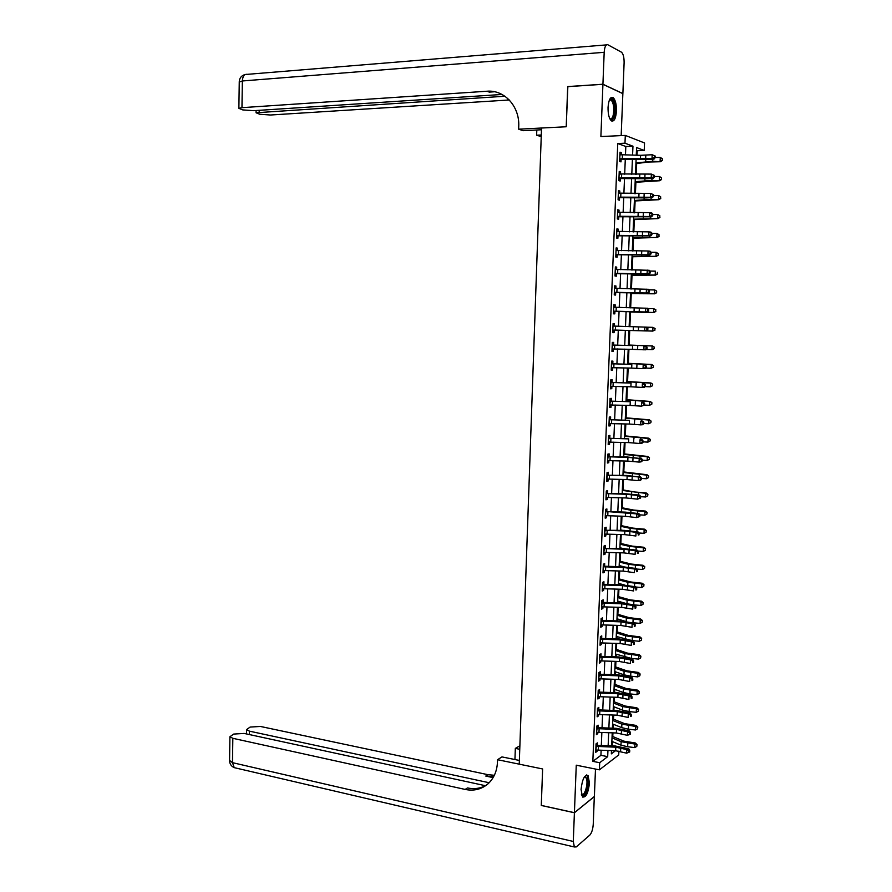 <?xml version="1.0" encoding="UTF-8"?>
<svg xmlns="http://www.w3.org/2000/svg" width="892" height="892" viewBox="0 0 892 892"><rect width="100%" height="100%" fill="white"/><g stroke="black" fill="none" stroke-linecap="round" stroke-linejoin="round"><path stroke-width="1.34" d="M589.467 782.897L588.006 775.427C584.606 774.468 582.286 779.14 581.06 789.465L582.509 796.902C585.944 797.838 588.263 793.166 589.467 782.897M616.45 111.032C616.528 104.431 615.447 99.982 613.217 97.663C610.418 96.425 608.701 99.681 608.043 107.408C607.976 114.02 609.046 118.469 611.254 120.754C614.075 121.981 615.803 118.748 616.45 111.032M618.892 751.075L618.725 754.944L599.402 769.841L599.692 762.716L607.697 756.65L607.943 750.473M485.426 785.707L244.185 733.436L233.671 734.071L229.913 736.747L232.834 738.308L232.477 762.66L573.288 841.446L574.403 812.757L541.277 805.476L542.626 768.96L541.288 805.409L574.415 812.69L594.373 796.489L595.488 769.06M621.167 135.606L622.861 93.649L602.925 84.305L600.885 136.543L625.303 135.417L644.537 142.954L644.225 150.447L636.587 147.57L636.275 155.208M637.022 155.23L637.211 150.726L644.225 150.447M612.391 745.913L612.57 741.631M612.782 736.524L612.938 732.856M613.139 728.195L613.295 724.248M613.506 719.197L613.685 715.061M613.874 710.433L614.019 706.81M614.231 701.826L614.421 697.209M614.621 692.627L614.755 689.338M614.956 684.398L615.168 679.314M615.357 674.776L615.48 671.81M615.692 666.948L615.915 661.385M616.104 656.869L616.216 654.249M616.417 649.443L616.673 643.4M616.851 638.928L616.952 636.643M617.153 631.893L617.42 625.37M617.61 620.943L617.688 618.992M617.877 614.298L618.178 607.296M618.357 602.903L618.424 601.297M618.613 596.67L618.925 589.166M619.115 584.817L619.159 583.558M619.349 578.986L619.684 571.003M619.862 566.688L619.907 565.773M620.096 561.258L620.442 552.784M620.62 548.513L620.642 547.933M620.832 543.496L621.211 534.52M621.579 525.678L621.969 516.212M622.315 507.816L622.739 497.847M623.062 489.92L623.508 479.45M623.809 471.968L624.277 460.997M624.567 453.972L625.047 442.488M625.314 435.932L625.816 423.945M626.072 417.846L626.597 405.347M626.831 399.716L627.366 386.693M627.589 381.542L628.146 368.006M628.347 363.323L628.927 349.263M629.105 345.048L629.719 330.464M629.875 326.706L630.477 312.044M630.655 307.852L631.246 293.646M631.447 288.952L632.015 275.193M632.238 269.997L632.785 256.695M633.03 250.998L633.565 238.153M633.822 231.942L634.335 219.566M634.613 212.842L635.115 200.923M635.416 193.687L635.896 182.236M636.219 174.486L636.676 163.504M567.847 86.647L566.219 126.764L567.691 86.658L602.925 84.305M637.211 150.726L636.475 150.458M625.47 154.94L625.816 146.5L617.755 143.512L592.834 761.355L600.918 755.323L601.13 750.239M601.319 745.534L601.855 732.477M602.044 727.816L602.579 714.682M602.769 710.054L603.315 696.842M603.494 692.248L604.04 678.946M604.23 674.408L604.776 661.017M604.954 656.512L605.512 643.032M605.69 638.561L606.248 625.002M606.426 620.576L606.984 606.928M607.162 602.546L607.731 588.809M607.909 584.461L608.467 570.646M608.645 566.342L609.214 552.427M609.392 548.167L609.961 534.174M610.139 529.948L610.708 515.866M610.886 511.673L611.466 497.502M611.633 493.365L612.213 479.104M612.38 475.001L612.971 460.651M613.139 456.592L613.729 442.153M613.886 438.139L614.488 423.611M614.644 419.63L615.246 405.013M615.402 401.077L616.004 386.37M616.16 382.478L616.773 367.682M616.929 363.836L617.532 348.939M617.688 345.137L618.301 330.151M618.457 326.383L619.07 311.353M619.226 307.528L619.84 292.52M620.007 288.629L620.62 273.632M620.776 269.685L621.389 254.699M621.557 250.685L622.17 235.711M622.337 231.641L622.951 216.678M623.118 212.541L623.731 197.6M623.898 193.386L624.512 178.467M624.679 174.185L625.292 159.278M621.278 154.851L621.367 152.666L620.018 152.175L619.65 161.43L620.999 161.887L621.1 159.378L619.706 160.025M620.497 174.096L620.587 171.855L619.238 171.431L618.87 180.652L620.219 181.054L620.319 178.556L618.925 179.192M619.717 193.296L619.817 191.011L618.468 190.62L618.089 199.819L619.438 200.176L619.539 197.69L618.156 198.303M618.948 212.441L619.037 210.099L617.688 209.776L617.32 218.941L618.669 219.254L618.769 216.767L617.387 217.38M618.167 231.541L618.268 229.155L616.918 228.865L616.55 238.019L617.888 238.275L617.989 235.8L616.606 236.391M617.398 250.585L617.487 248.154L616.149 247.909L615.77 257.041L617.119 257.253L617.219 254.778L615.837 255.368M615.29 268.971L616.617 269.562L616.718 267.098L615.38 266.909L615.001 276.007L616.35 276.174L616.45 273.71L615.079 274.279M614.521 287.86L615.859 288.462L615.959 285.998L614.61 285.853L614.242 294.929L615.591 295.051L615.692 292.587L614.309 293.156M613.763 306.692L615.09 307.294L615.19 304.841L613.841 304.752L613.473 313.806L614.822 313.873L614.923 311.42L613.551 311.966M613.005 325.48L614.332 326.093L614.432 323.64L613.083 323.595L612.715 332.627L614.064 332.649L614.164 330.196L612.793 330.742M612.246 344.212L613.562 344.836L613.663 342.394L612.313 342.394L611.957 351.392L613.306 351.37L613.395 348.939L612.035 349.463M611.488 362.899L612.804 363.535L612.904 361.093L611.555 361.137L611.198 370.124L612.548 370.057L612.637 367.615L611.276 368.14M610.73 381.531L612.046 382.177L612.146 379.747L610.797 379.836L610.44 388.8L611.789 388.678L611.89 386.258L610.518 386.76M609.983 400.129L611.299 400.776L611.399 398.356L610.039 398.49L609.682 407.421L611.031 407.265L611.132 404.89M609.225 418.671L610.541 419.329L610.641 416.91L609.292 417.088L608.935 426.008L610.284 425.796L610.373 423.477M608.478 437.158L609.793 437.827L609.894 435.419L608.545 435.642L608.177 444.528L609.526 444.283L609.615 442.019M607.731 455.611L609.046 456.28L609.136 453.872L607.787 454.151L607.43 463.015L608.779 462.714L608.868 460.517M606.984 474.009L608.299 474.689L608.389 472.292L607.039 472.604L606.683 481.446L608.032 481.111L608.121 478.971M606.237 492.351L607.552 493.042L607.642 490.656L606.292 491.013L605.936 499.832L607.285 499.453L607.374 497.368M605.501 510.659L606.805 511.35L606.906 508.964L605.557 509.377L605.2 518.174L606.549 517.739L606.627 515.721M604.765 528.911L606.058 529.614L606.159 527.239L604.809 527.696L604.453 536.471L605.802 535.992L605.88 534.029M604.018 547.119L605.322 547.833L605.423 545.458L604.074 545.96L603.717 554.712L605.066 554.188L605.144 552.282M603.282 565.283L604.586 566.007L604.687 563.633L603.338 564.179L602.981 572.909L604.33 572.341L604.408 570.49M602.557 583.401L603.851 584.126L603.951 581.762L602.591 582.353L602.245 591.062L603.594 590.448L603.661 588.653M601.821 601.476L603.115 602.212L603.215 599.848L601.866 600.483L601.509 609.169L602.858 608.511L602.936 606.772M601.096 619.494L602.379 620.241L602.479 617.888L601.13 618.557L600.773 627.221L602.133 626.53L602.2 624.846M600.361 637.468L601.654 638.226L601.754 635.873L600.394 636.598L600.048 645.239L601.398 644.503L601.464 642.876M599.636 655.408L600.929 656.166L601.018 653.825L599.669 654.583L599.324 663.202L600.673 662.422L600.74 660.849M598.911 673.293L600.193 674.051L600.294 671.721L598.945 672.523L598.599 681.12L599.948 680.295L600.004 678.779M598.186 691.133L599.469 691.902L599.569 689.572L598.22 690.419L597.874 698.993L599.223 698.135L599.279 696.674M597.473 708.928L598.755 709.709L598.844 707.389L597.495 708.27L597.149 716.822L598.499 715.919L598.554 714.514M596.748 726.679L598.03 727.459L598.119 725.151L596.77 726.077L596.425 734.607L597.774 733.659L597.83 732.31M596.034 744.374L597.317 745.177L597.406 742.869L596.057 743.839L595.711 752.346L597.06 751.354L597.116 750.061M486.307 785.205C480.587 788.472 474.299 789.387 467.453 787.948L465.178 789.431C473.931 791.204 481.546 789.331 488.024 783.812C493.867 778.415 497.011 771.201 497.446 762.181L497.535 759.716L542.626 768.96L519.233 764.165L541.533 128.013L566.219 126.764L518.642 129.184L518.743 126.497C519.791 106.438 504.404 89.601 486.987 91.229L241.966 107.664L238.878 108.345L242.735 109.906L253.696 110.686L502.04 94.463M599.402 769.841L576.265 765.191L574.415 812.69M592.834 761.355L599.692 762.716M617.755 143.512L624.98 143.199L625.303 135.417M611.488 750.585L611.343 753.874L615.502 750.729M636.096 159.556L635.472 174.464M635.294 178.746L634.669 193.664M634.502 197.879L633.877 212.82M633.699 216.968L633.075 231.92M632.907 236.001L632.283 250.975M632.116 254.989L631.491 269.975M631.335 273.922L630.711 288.93M630.544 292.81L629.919 307.829M629.763 311.654L629.139 326.684M628.983 330.441L628.358 345.438M628.191 349.24L627.578 364.137M627.411 367.983L626.797 382.791M626.641 386.671L626.028 401.389M625.861 405.325L625.247 419.942M625.091 423.923L624.478 438.451M624.311 442.465L623.709 456.905M623.541 460.974L622.951 475.325M622.772 479.428L622.181 493.689M622.014 497.825L621.423 511.997M621.245 516.189L620.654 530.272M620.486 534.498L619.895 548.491M619.717 552.761L619.137 566.665M618.959 570.98L618.39 584.795M618.212 589.144L617.632 602.881M617.454 607.262L616.885 620.91M616.695 625.348L616.138 638.906M615.948 643.377L615.391 656.846M615.201 661.362L614.644 674.742M614.454 679.291L613.897 692.605M613.707 697.187L613.161 710.411M612.96 715.027L612.414 728.173M612.224 732.834L611.678 745.89M632.584 155.119L632.952 146.199L624.98 143.199M608.143 745.768L608.678 732.711M608.879 728.05L609.414 714.916M609.615 710.288L610.161 697.065M610.351 692.482L610.897 679.18M611.087 674.631L611.644 661.24M611.823 656.735L612.38 643.255M612.57 638.784L613.127 625.225M613.317 620.799L613.874 607.151M614.064 602.769L614.633 589.032M614.811 584.684L615.38 570.858M615.558 566.554L616.138 552.65M616.305 548.379L616.885 534.386M617.063 530.16L617.643 516.078M617.822 511.885L618.401 497.714M618.58 493.577L619.171 479.316M619.338 475.213L619.929 460.863M620.096 456.804L620.698 442.365M620.865 438.34L621.468 423.812M621.635 419.842L622.237 405.213M622.393 401.288L623.006 386.57M623.162 382.679L623.776 367.872M623.943 364.025L624.556 349.14M624.712 345.327L625.337 330.341M625.493 326.583L626.106 311.553M626.273 307.729L626.886 292.71M627.054 288.83L627.667 273.822M627.834 269.875L628.459 254.889M628.626 250.875L629.239 235.901M629.406 231.831L630.031 216.868M630.198 212.731L630.822 197.779M630.99 193.575L631.614 178.645M631.792 174.375L632.406 159.456M625.816 146.5L632.952 146.199M600.918 755.323L607.697 756.65M619.996 152.71L621.367 152.666M619.226 171.9L620.587 171.855M618.446 191.044L619.817 191.011M617.677 210.133L619.037 210.099M616.907 229.166L618.268 229.155M616.138 248.154L617.487 248.154M615.368 267.087L616.718 267.098M614.599 285.975L615.959 285.998M613.841 304.819L615.19 304.841M613.083 323.606L614.432 323.64M612.715 332.605L614.064 332.649M611.957 351.325L613.306 351.37M611.198 369.99L612.548 370.057M610.44 388.611L611.789 388.678M609.693 407.187L611.031 407.265M608.946 425.707L610.284 425.796M608.188 444.183L609.526 444.283M607.452 462.613L608.779 462.714M606.705 480.989L608.032 481.111M605.958 499.319L607.285 499.453M605.222 517.605L606.549 517.739M604.475 535.847L605.802 535.992M603.739 554.043L605.066 554.188M603.003 572.185L604.33 572.341M602.278 590.281L603.594 590.448M601.543 608.333L602.858 608.511M600.818 626.34L602.133 626.53M600.082 644.303L601.398 644.503M599.357 662.21L600.673 662.422M598.632 680.083L599.948 680.295M597.919 697.901L599.223 698.135M597.194 715.685L598.499 715.919M596.48 733.414L597.774 733.659M595.756 751.097L597.06 751.354M619.918 154.628L620.497 154.862M622.46 154.862L622.304 158.72L619.75 158.91L619.918 154.695L640.601 155.32L652.186 154.74L655.274 156.078L654.46 155.91L654.394 157.46L655.207 157.628L655.274 156.078M622.304 158.72L652.019 158.62L652.186 154.74L654.46 155.91M654.394 157.46L652.019 158.62L654.07 159.044L647.692 159.501L621.1 159.378M620.185 158.72L621.546 159.189M654.07 159.044L655.207 157.628M635.929 163.593L648.439 162.032L660.515 161.731L652.699 161.307L635.951 162.913M662.254 160.248L662.321 158.72L662.254 160.248L660.113 161.262L660.281 157.438L655.219 157.483M660.281 157.438L662.321 158.72M662.422 160.437L660.515 161.731M619.148 173.806L619.862 174.107M621.679 174.118L621.523 177.954L618.97 178.144L619.137 173.94L651.361 174.096L654.449 175.423L653.624 175.267L653.557 176.817L654.382 176.973L654.449 175.423M621.523 177.954L651.193 177.965L651.361 174.096L653.624 175.267M653.557 176.817L651.193 177.965L653.245 178.344L646.878 178.734L620.319 178.556M619.405 177.954L620.765 178.367M653.245 178.344L654.382 176.973M618.368 192.94L619.215 193.296M620.899 193.308L620.743 197.143L618.189 197.322L618.368 193.129L650.536 193.408L653.624 194.712L652.799 194.579L652.732 196.117L653.557 196.262L653.624 194.712M620.743 197.143L650.368 197.255L650.536 193.408L652.799 194.579M652.732 196.117L650.368 197.255L652.42 197.6L646.064 197.912L619.539 197.69M618.624 197.132L619.996 197.5M652.42 197.6L653.557 196.262M617.598 212.028L618.58 212.441M620.118 212.463L619.962 216.288L617.42 216.455L617.587 212.263L649.711 212.653L651.762 212.965L652.788 213.957L651.974 213.835L651.907 215.373L652.732 215.496L652.788 213.957M619.962 216.288L649.543 216.5L649.711 212.653L651.974 213.835M651.907 215.373L649.543 216.5L651.595 216.801L618.769 216.767M617.855 216.265L619.215 216.589M651.595 216.801L652.732 215.496M635.149 182.314L659.69 180.742L651.885 180.351L635.171 181.712M661.429 179.303L661.496 177.787L661.429 179.303L659.288 180.329L659.456 176.516L654.405 176.538M659.456 176.516L661.496 177.787M661.585 179.47L659.69 180.742M634.368 200.99L658.876 199.708L651.082 199.34L634.39 200.466M660.604 198.314L660.671 196.797L660.604 198.314L658.463 199.351L658.631 195.549L653.58 195.549M658.631 195.549L660.671 196.797M660.76 198.47L658.876 199.708M633.588 219.622L658.051 218.629L633.61 219.176M659.779 217.28L659.846 215.764L659.779 217.28L657.638 218.317L657.805 214.526L652.766 214.504M657.805 214.526L659.846 215.764M659.935 217.403L658.051 218.629M616.829 231.061L617.933 231.53M619.338 231.563L619.182 235.376L616.651 235.533L616.818 231.351L648.897 231.864L650.937 232.121L651.974 233.147L651.149 233.046L651.082 234.574L651.907 234.674L651.974 233.147M619.182 235.376L648.729 235.689L648.897 231.864L651.149 233.046M651.082 234.574L648.729 235.689L650.781 235.945L617.989 235.8M617.074 235.343L618.446 235.622M650.781 235.945L651.907 234.674M632.818 238.197L657.237 237.495L632.829 237.83M658.954 236.19L659.021 234.685L658.954 236.19L656.824 237.227L656.991 233.448L651.963 233.414M656.991 233.448L659.021 234.685M659.121 236.302L657.237 237.495M609.481 99.837L609.749 99.525C612.994 95.656 616.316 108.233 614.086 115.748C612.971 119.428 611.566 120.476 609.883 118.892M609.771 118.669C611.165 119.416 612.302 118.301 613.172 115.302C614.387 108.512 613.741 103.439 611.21 100.071L609.381 100.082M611.823 121.089L614.521 116.696C616.026 108.266 615.224 101.967 612.09 97.808L611.321 97.406M584.583 776.62L587.56 778.85C589.356 785.74 584.082 799.745 581.495 794.783M581.417 794.471C584.015 797.415 588.196 785.127 586.657 779.24L585.754 777.211L584.416 776.876M582.766 797.136C586.077 797.08 589.634 783.979 588.051 777.802L586.523 774.947M541.466 129.764L523.125 130.689L518.642 129.184M541.232 136.621L536.627 135.216L536.817 129.998M486.987 91.229L489.307 92.11L494.603 91.753M602.925 84.227L622.872 93.582L624.11 62.841C624.166 57.601 623.33 54.078 621.579 52.26L607.876 44.767C605.846 44.232 604.609 46.752 604.185 52.316L602.925 84.227L567.702 86.58M541.288 134.993L536.627 135.216M504.917 96.236L256.06 112.76L259.75 114.243L270.466 115.012L509.276 99.982M507.894 99.112L508.73 99.425M519.746 749.28L515.331 748.399L514.94 759.549M515.331 748.399L519.869 745.801M497.535 759.716L501.962 756.907L519.356 760.441M489.162 782.73L249.47 731.161L246.538 729.623L250.128 727.069L260.419 726.456L487.913 774.68L494.358 775.282M493.677 776.609L485.772 776.062L493.098 777.623M573.288 841.446L574.359 846.976L576.288 846.909L589.768 835.135C591.708 832.972 592.857 829.359 593.247 824.286L594.306 796.545M574.403 812.757L594.373 796.556M465.178 789.431L232.834 738.308M616.06 250.039L617.297 250.585M618.569 250.607L618.412 254.41L615.87 254.555L616.049 250.396L648.071 251.009L650.123 251.232L651.149 252.28L650.324 252.191L650.268 253.729L651.082 253.819L651.149 252.28L656.166 252.336L658.363 253.64L658.296 255.145L658.363 253.64M618.412 254.41L647.915 254.833L648.071 251.009L650.324 252.191M650.268 253.729L647.915 254.833L649.956 255.045L617.219 254.778M616.305 254.376L617.677 254.599M649.956 255.045L651.082 253.819M632.049 256.729L656.423 256.305L632.06 256.439M658.14 255.056L656.01 256.104L656.166 252.336L658.207 253.551M658.296 255.145L656.423 256.305M617.788 269.607L617.632 273.398L615.101 273.532L615.279 269.384L649.298 270.298L650.324 271.369L649.51 271.302L649.443 272.829L650.257 272.896L650.324 271.369M617.632 273.398L647.09 273.922L647.258 270.109L649.51 271.302M649.443 272.829L647.09 273.922L649.142 274.1L616.45 273.71M615.536 273.353L616.907 273.532M649.142 274.1L650.257 272.896M631.28 275.204L655.609 275.082L631.291 274.992M657.326 273.877L657.382 272.372L657.326 273.877L655.196 274.914L655.352 271.157L650.045 271.079M657.482 273.933L655.609 275.082M617.019 288.551L616.863 292.331L614.343 292.464L614.51 288.317L648.484 289.298L649.51 290.413L648.696 290.357L648.629 291.874L649.443 291.929L649.51 290.413M616.863 292.331L646.276 292.966L646.444 289.164L648.696 290.357M648.629 291.874L646.276 292.966L648.328 293.1L615.692 292.587M614.766 292.286L616.138 292.42M648.328 293.1L649.443 291.929M630.51 293.646L654.795 293.803L630.521 293.501M656.501 292.643L656.568 291.138L656.501 292.643L654.382 293.691L654.538 289.945L648.975 289.833M656.568 291.138L654.962 290.056L656.735 291.182M656.668 292.688L654.795 293.803M616.249 307.45L616.093 311.219L613.573 311.341L613.741 307.216L647.67 308.264L648.696 309.401L647.882 309.357L647.815 310.873L648.629 310.918L648.696 309.401M616.093 311.219L645.473 311.955L645.63 308.164L647.882 309.357M647.815 310.873L645.473 311.955L647.514 312.044L614.923 311.42M614.008 311.174L615.368 311.252M647.514 312.044L648.629 310.918M629.741 312.033L653.981 312.468L629.752 311.966M655.698 311.353L655.754 309.858L655.698 311.353L653.568 312.412L653.736 308.677L647.915 308.532M655.754 309.858L653.736 308.677L655.921 309.881M655.854 311.375L653.981 312.468M615.48 326.305L615.335 330.062L612.815 330.174L612.982 326.048L646.867 327.174L647.882 328.334L647.068 328.312L647.001 329.828L647.815 329.85L647.882 328.334M615.335 330.062L644.66 330.899L644.827 327.108L647.068 328.312M647.815 329.85L646.7 330.943L644.66 330.899L647.001 329.828M654.884 330.029L654.951 328.535L654.884 330.029L652.766 331.088L646.733 330.91M655.051 330.029L652.766 331.088L652.922 327.353L646.878 327.186M654.951 328.535L652.922 327.353L655.107 328.535M632.618 345.605L612.637 345.037L632.618 345.605L632.461 349.363L643.857 349.787L644.013 346.018L646.254 347.211L646.187 348.727L647.001 348.727L647.068 347.222L646.254 347.211M612.637 345.037L612.046 348.95L632.461 349.363M647.001 348.727L645.897 349.798L643.857 349.787L646.187 348.727M647.068 347.222L646.053 346.029M628.369 345.014L652.531 345.951L654.304 347.144L654.07 348.649L654.304 347.144M654.237 348.627L652.375 349.664L646.176 349.519M654.07 348.649L651.952 349.709L652.119 345.985L628.369 345.081M654.137 347.155L652.531 345.951M631.837 364.36L611.867 363.78L631.837 364.36L631.681 368.106L643.043 368.63L643.21 364.861L645.44 366.066L645.384 367.571L646.198 367.56L646.265 366.066L645.44 366.066M611.867 363.78L611.288 367.682L631.681 368.106M646.198 367.56L645.083 368.597L643.043 368.63L645.384 367.571M646.265 366.066L645.251 364.839M627.611 363.278L651.729 364.493L653.501 365.698L653.267 367.214L653.501 365.698M653.435 367.181L651.149 368.285L645.641 368.084M653.267 367.214L651.149 368.285L651.316 364.572L627.6 363.423M653.334 365.731L651.729 364.493M631.045 383.058L611.109 382.478L631.045 383.058L630.889 386.793L642.24 387.418L642.407 383.66L644.637 384.876L644.57 386.381L645.384 386.348L645.451 384.853L644.637 384.876M611.109 382.478L610.541 386.359L630.889 386.793M645.384 386.348L644.28 387.351L642.24 387.418L644.57 386.381M645.451 384.853L644.448 383.605M626.853 381.486L650.937 382.98L652.699 384.207L652.465 385.734L652.699 384.207M652.632 385.678L650.346 386.816L645.106 386.604M652.465 385.734L650.346 386.816L650.513 383.114L626.842 381.709M652.52 384.262L650.937 382.98M611.02 404.879L609.771 405.336M630.265 401.723L610.362 401.121L630.265 401.723L630.109 405.447L641.448 406.161L641.604 402.415L643.834 403.63L643.768 405.124L644.582 405.091L644.648 403.585L643.834 403.63M610.362 401.121L609.782 405.001L630.109 405.447M651.829 404.143L651.896 402.66L651.829 404.143L649.543 405.291L644.582 405.079L641.448 406.161L643.768 405.124M644.648 403.585L643.645 402.314M626.095 399.649L650.134 401.422L651.896 402.66M651.662 404.221L649.543 405.291L649.711 401.601L626.084 399.939M651.717 402.738L650.134 401.422M610.128 423.466L609.013 423.867M629.484 420.333L609.604 419.719L629.484 420.333L629.328 424.046L640.646 424.86L640.802 421.124L643.032 422.34L642.965 423.834L643.779 423.767L643.846 422.284L643.032 422.34M609.604 419.719L609.024 423.577L629.328 424.046M643.779 423.767L642.686 424.703L640.646 424.86L642.965 423.834M643.846 422.284L642.842 420.979M625.337 417.768L649.331 419.809L651.093 421.08L650.859 422.641L651.093 421.08M650.859 422.641L648.752 423.733L643.79 423.488M648.752 423.733L648.908 420.043L625.325 418.136M650.926 421.169L649.331 419.809M609.247 442.008L608.266 442.343M628.704 438.886L608.857 438.262L628.704 438.886L628.559 442.599L639.854 443.502L640.01 439.778L642.229 440.994L642.173 442.488L642.987 442.41L643.043 440.916L642.229 440.994M608.857 438.262L608.277 442.12L628.559 442.599M642.987 442.41L641.883 443.313L639.854 443.502L642.173 442.488M643.043 440.916L642.05 439.589M624.59 435.842L648.54 438.162L650.29 439.444L650.056 441.027L650.29 439.444M650.056 441.027L647.949 442.12L643.009 441.863M647.949 442.12L648.116 438.44L624.567 436.277M650.123 439.555L648.54 438.162M608.366 460.495L607.519 460.774M627.935 457.395L639.207 458.377L627.455 457.016L608.099 456.771L627.935 457.395L627.778 461.097L639.051 462.089L639.207 458.377L641.437 459.603L641.37 461.086L642.184 460.997L642.251 459.514L641.437 459.603M608.099 456.771L607.53 460.607L627.778 461.097M642.184 460.997L641.092 461.866L639.051 462.089L641.37 461.086M642.251 459.514L641.248 458.165M623.842 453.872L647.748 456.459L649.499 457.763L649.264 459.358L649.499 457.763M649.264 459.358L647.157 460.45L642.218 460.183M647.157 460.45L647.313 456.793L623.82 454.385M649.331 457.897L647.748 456.459M607.485 478.926L606.772 479.16M627.154 475.86L638.416 476.941L626.686 475.436L607.352 475.224L627.154 475.86L627.009 479.55L638.259 480.643L638.416 476.941L640.634 478.168L640.579 479.651L641.393 479.539L641.448 478.056L640.634 478.168M607.352 475.224L606.783 479.049L627.009 479.55M641.393 479.539L640.3 480.375L638.259 480.643L640.579 479.651M641.448 478.056L640.456 476.674M623.095 471.857L646.956 474.711L648.707 476.027L648.473 477.644L648.707 476.027M648.473 477.644L646.365 478.748L641.437 478.458M646.365 478.748L646.522 475.09L623.062 472.437M648.529 476.183L646.522 475.09L646.956 474.711M606.605 497.312L606.036 497.502M626.385 494.279L637.624 495.439L639.664 495.149L625.916 493.8L606.605 493.622L626.385 494.279L626.229 497.959L637.468 499.141L637.624 495.439L639.843 496.677L639.776 498.149L640.59 498.037L640.657 496.554L639.843 496.677M606.605 493.622L606.036 497.435L626.229 497.959M640.59 498.037L637.468 499.141L639.776 498.149M640.657 496.554L639.664 495.149M622.348 489.786L634.424 491.971L646.165 492.919L647.915 494.257L647.681 495.885L647.915 494.257M647.681 495.885L645.574 496.989L640.657 496.677M645.574 496.989L645.741 493.343L622.315 490.444M647.737 494.424L645.741 493.343L646.165 492.919M605.724 515.654L625.459 516.312L636.687 517.594L636.843 513.904L638.873 513.569L625.147 512.12L607.229 511.562L636.843 513.904L639.051 515.141L638.984 516.613L639.798 516.479L639.865 515.007L639.051 515.141M605.869 511.986L605.289 515.788M639.798 516.479L636.687 517.594L638.984 516.613M639.865 515.007L638.873 513.569M621.601 507.682L633.654 510.057L645.384 511.071L647.124 512.432L646.89 514.082L647.124 512.432M646.89 514.082L644.793 515.186L639.765 514.851M644.793 515.186L644.949 511.551L630.923 510.257L621.568 508.407M646.945 512.621L644.949 511.551L645.384 511.071M624.846 530.963L636.052 532.312L638.081 531.944L624.378 530.383L605.122 530.294L624.846 530.963L624.69 534.631L635.896 535.992L636.052 532.312L638.259 533.55L638.204 535.022L639.007 534.877L639.073 533.405L638.259 533.55M605.122 530.294L604.553 534.085L624.69 534.631M639.007 534.877L638.204 535.022M639.073 533.405L638.081 531.944M620.854 525.533L632.885 528.109L644.593 529.19L646.332 530.562L646.098 532.223L646.332 530.562M646.098 532.223L644.002 533.338L638.784 532.97M644.002 533.338L644.158 529.714L630.153 528.332L620.821 526.325M622.627 530.327L620.676 529.904M646.165 530.773L644.158 529.714L644.593 529.19M624.077 549.238L635.271 550.687L637.301 550.275L623.619 548.613L604.386 548.558L624.077 549.238L623.932 552.895L635.115 554.345L635.271 550.687L637.479 551.925L637.412 553.386L638.226 553.218L638.282 551.758L637.479 551.925M604.386 548.558L603.817 552.338L623.932 552.895M638.226 553.218L637.412 553.386M638.282 551.758L637.301 550.275M620.118 543.328L632.127 546.105L643.812 547.253L645.552 548.647L645.317 550.319L645.552 548.647M645.317 550.319L643.221 551.446L637.813 551.044M643.221 551.446L643.377 547.822L629.395 546.361L620.074 544.198M623.475 548.602L619.929 547.766M645.373 548.881L643.377 547.822L643.812 547.253M623.318 567.468L634.491 568.996L636.52 568.55L622.85 566.788L605.01 566.219L603.639 566.777L623.318 567.468L623.162 571.103L634.335 572.653L634.491 568.996L636.687 570.244L636.62 571.705L637.434 571.527L637.501 570.066L636.687 570.244M603.639 566.777L603.07 570.534L623.162 571.103M637.434 571.527L636.62 571.705M637.501 570.066L636.52 568.55M619.371 561.09L631.358 564.056L643.032 565.272L644.76 566.688L644.526 568.382L644.76 566.688M644.526 568.382L642.441 569.497L636.855 569.063M642.441 569.497L642.597 565.896L628.637 564.346L619.338 562.027M624.144 566.844L619.193 565.584M644.593 566.933L642.597 565.896L643.032 565.272M622.56 585.643L633.71 587.271L635.74 586.78L622.092 584.918L604.274 584.338L602.903 584.94L622.56 585.643L622.404 589.278L633.554 590.917L633.71 587.271L635.907 588.519L635.84 589.98L636.654 589.779L636.721 588.319L635.907 588.519M602.903 584.94L602.334 588.698L622.404 589.278M636.654 589.779L635.84 589.98M636.721 588.319L635.74 586.78M618.635 578.797L630.599 581.963L642.251 583.245L643.979 584.673L643.745 586.39L643.979 584.673M643.745 586.39L641.66 587.516L635.907 587.036M641.66 587.516L641.816 583.914L627.879 582.275L618.591 579.811M624.746 585.063L618.446 583.357M643.812 584.951L641.816 583.914L642.251 583.245M621.791 603.784L632.93 605.49L634.959 604.966L621.334 602.992L603.538 602.423L602.167 603.07L621.791 603.784L621.646 607.396L632.774 609.136L632.93 605.49L635.126 606.738L635.059 608.199L635.873 607.987L635.929 606.527L635.126 606.738M602.167 603.07L601.609 606.805L621.646 607.396M635.873 607.987L635.059 608.199M635.929 606.527L634.959 604.966M617.9 596.469L629.841 599.825L641.482 601.175L643.199 602.624L642.965 604.352L643.199 602.624M642.965 604.352L640.88 605.478L634.959 604.977M640.88 605.478L641.036 601.888L627.121 600.171L617.855 597.551M625.337 603.271L617.71 601.085M643.032 602.914L641.036 601.888L641.482 601.175M621.033 621.869L632.149 623.664L634.179 623.107L620.587 621.033L602.802 620.453L601.442 621.144L621.033 621.869L620.888 625.482L631.993 627.299L632.149 623.664L634.346 624.924L634.279 626.374L635.093 626.139L635.149 624.69L634.346 624.924M601.442 621.144L600.873 624.868L620.888 625.482M635.093 626.139L634.279 626.374M635.149 624.69L634.179 623.107M617.164 614.097L629.083 617.643L640.701 619.059L642.43 620.531L642.184 622.259L642.43 620.531M642.184 622.259L640.11 623.397L632.06 622.672M640.11 623.397L640.255 619.817L626.362 618.011L617.119 615.246M625.95 621.501L616.974 618.769M642.251 620.832L640.255 619.817L640.701 619.059M620.274 639.91L631.38 641.794L633.398 641.192L619.828 639.029L602.078 638.438L600.706 639.174L620.274 639.91L620.13 643.511L631.224 645.418L631.38 641.794L633.565 643.054L633.498 644.503L634.312 644.258L634.379 642.809L633.565 643.054M600.706 639.174L600.149 642.887L620.13 643.511M634.312 644.258L633.498 644.503M634.379 642.809L633.398 641.192M616.439 631.67L628.325 635.416L639.932 636.899L641.649 638.382L641.415 640.133L641.649 638.382M641.415 640.133L639.33 641.27L632.194 640.612L616.238 636.42M639.33 641.27L639.486 637.702L625.604 635.818L616.383 632.885M641.471 638.705L639.486 637.702L639.932 636.899M619.527 657.906L630.599 659.879L632.629 659.244L619.081 656.969L601.342 656.378L599.981 657.159L619.527 657.906L619.371 661.496L630.443 663.492L630.599 659.879L632.785 661.139L632.729 662.578L633.543 662.321L633.599 660.883L632.785 661.139M599.981 657.159L599.413 660.861L619.371 661.496M633.543 662.321L632.729 662.578M633.599 660.883L632.629 659.244M615.703 649.209L627.578 653.145L639.163 654.683L640.88 656.189L640.634 657.962L640.88 656.189M640.634 657.962L638.561 659.11L631.436 658.419L615.502 654.014M638.561 659.11L638.717 655.542L624.857 653.568L615.647 650.491M640.701 656.534L638.717 655.542L639.163 654.683M618.769 675.846L629.83 677.92L631.859 677.24L618.323 674.865L600.617 674.274L599.257 675.099L618.769 675.846L618.624 679.436L629.674 681.521L629.83 677.92L632.015 679.18L631.96 680.618L632.763 680.34L632.829 678.901L632.015 679.18M599.257 675.099L598.688 678.79L618.624 679.436M632.763 680.34L631.96 680.618M632.829 678.901L631.859 677.24M614.978 666.703L626.82 670.829L638.393 672.434L640.099 673.962L639.865 675.746L640.099 673.962M639.865 675.746L637.791 676.894L630.677 676.181L623.965 674.82L614.778 671.564M637.791 676.894L637.947 673.337L624.11 671.275L614.923 668.052M639.921 674.319L637.947 673.337L638.393 672.434M618.022 693.753L629.061 695.905L631.09 695.191L617.576 692.727L599.892 692.125L598.521 692.984L618.022 693.753L617.877 697.321L628.905 699.495L629.061 695.905L631.246 697.165L631.179 698.603L631.993 698.324L632.049 696.886L631.246 697.165M598.521 692.984L597.963 696.663L617.877 697.321M631.993 698.324L631.179 698.603M632.049 696.886L631.09 695.191M614.253 684.153L626.072 688.468L637.624 690.14L639.33 691.679L639.096 693.474L639.33 691.679M639.096 693.474L637.022 694.634L629.919 693.887L623.218 692.471L614.042 689.07M637.022 694.634L637.178 691.088L623.363 688.947L614.187 685.569M639.151 692.058L637.178 691.088L637.624 690.14M617.275 711.604L628.291 713.845L630.321 713.098L616.829 710.534L599.168 709.932L597.807 710.835L617.275 711.604L617.119 715.172L628.146 717.436L628.291 713.845L630.477 715.116L630.41 716.544L631.224 716.243L631.28 714.815L630.477 715.116M597.807 710.835L597.239 714.503L617.119 715.172M631.224 716.243L630.41 716.544M631.28 714.815L630.321 713.098M613.529 701.558L625.325 706.063L636.855 707.791L638.561 709.352L638.326 711.169L638.561 709.352M638.326 711.169L636.252 712.329L629.161 711.56L622.471 710.088L613.317 706.542M636.252 712.329L636.409 708.794L622.616 706.564L613.462 703.052M638.382 709.753L636.409 708.794L636.855 707.791M616.528 729.422L627.533 731.741L629.551 730.961L616.082 728.296L598.443 727.694L597.082 728.641L616.528 729.422L616.372 732.979L627.377 735.32L627.533 731.741L629.707 733.012L629.652 734.451L630.454 734.127L630.51 732.7L629.707 733.012M597.082 728.641L596.525 732.287L616.372 732.979M630.51 732.7L629.551 730.961M627.377 735.32L629.652 734.451M612.804 718.919L624.578 723.624L636.096 725.408L637.802 726.991L637.557 728.809L637.802 726.991M637.557 728.809L635.494 729.979L628.403 729.188L621.724 727.649L612.592 723.958M635.494 729.979L635.639 726.445L621.869 724.137L612.737 720.48M637.624 727.404L635.639 726.445L636.096 725.408M615.781 747.184L626.775 749.592L628.793 748.778L615.346 746.013L597.729 745.4L596.358 746.392L615.781 747.184L615.636 750.729L626.619 753.16L626.775 749.592L628.938 750.874L628.882 752.302L629.685 751.967L629.752 750.54L628.938 750.874M596.358 746.392L595.8 750.038L615.636 750.729M629.752 750.54L628.793 748.778M626.619 753.16L628.882 752.302M612.079 736.246L623.831 741.129L635.338 742.98L637.033 744.575L636.799 746.414L637.033 744.575M636.799 746.414L634.725 747.585L627.656 746.76L620.988 745.177L611.867 741.341M634.725 747.585L634.881 744.062L621.133 741.676L612.012 737.862M636.855 745.01L634.881 744.062L635.338 742.98M640.601 155.32L640.434 159.177M645.808 155.219L645.641 159.077M652.699 161.307L652.799 159.133M645.663 161.697L645.752 159.612M639.787 174.576L639.631 178.422M644.983 174.498L644.827 178.355M638.984 193.787L638.828 197.611M644.169 193.731L644.013 197.567M638.181 212.932L638.025 216.756M643.366 212.909L643.199 216.745M651.885 180.351L651.974 178.422M644.86 180.663L644.938 178.824M651.082 199.34L651.149 197.656M644.057 199.585L644.136 197.979M650.268 218.272L650.324 216.845M643.266 218.462L643.322 217.09M637.379 232.043L637.222 235.856M642.552 232.043L642.396 235.867M649.454 237.16L649.51 235.979M642.463 237.283L642.519 236.157M604.185 52.316L242.345 80.971C242.713 76.188 244.341 73.98 247.218 74.348L606.426 44.89M239.246 82.064L242.345 80.971L241.966 107.664M259.193 110.329L259.171 112.102M485.772 776.062L487.913 774.68M249.47 731.161L249.414 734.562M236.146 768.09L234.228 767.644L232.477 762.66L229.578 760.441M636.587 251.087L636.42 254.889M641.749 251.12L641.582 254.934M648.651 256.004L648.696 255.067M641.671 256.06L641.716 255.168M635.784 270.086L635.628 273.889M640.947 270.153L640.779 273.955M647.848 274.792L647.882 274.1M640.88 274.792L640.913 274.123M634.992 289.041L634.836 292.832M640.144 289.131L639.977 292.922M634.201 307.952L634.045 311.721M639.341 308.063L639.185 311.843M633.409 326.795L633.253 330.564M638.538 326.94L638.382 330.709M637.747 345.773L637.59 349.53M614.722 345.104L614.566 348.85M636.955 364.549L636.788 368.307M613.952 363.847L613.808 367.593M636.163 383.281L635.996 387.028M613.194 382.545L613.049 386.281M643.199 383.527L643.221 382.824M636.297 383.114L636.331 382.445M635.372 401.969L635.216 405.704M612.436 401.199L612.28 404.923M642.396 402.225L642.441 401.288M635.505 401.746L635.55 400.842M634.58 420.6L634.424 424.324M611.678 419.809L611.533 423.522M641.593 420.879L641.649 419.708M634.725 420.322L634.769 419.195M633.788 439.187L633.632 442.9M610.92 438.362L610.775 442.064M640.802 439.477L640.869 438.072M633.944 438.853L634 437.504M633.008 457.73L632.852 461.432M610.173 456.871L610.017 460.562M640.01 458.031L640.077 456.392M633.164 457.34L633.231 455.767M632.227 476.216L632.071 479.907M609.426 475.325L609.269 479.015M639.218 476.529L639.296 474.667M632.383 475.77L632.45 473.975M631.447 494.659L631.291 498.338M608.667 493.744L608.522 497.413M638.427 494.993L638.516 492.897M631.603 494.157L631.692 492.139M625.615 512.644L625.459 516.312M630.666 513.056L630.51 516.724M607.92 512.108L607.775 515.777M637.635 513.402L637.735 511.071M630.822 512.487L630.923 510.257M629.897 531.398L629.741 535.066M607.184 530.417L607.028 534.074M636.855 531.755L636.966 529.212M630.053 530.785L630.153 528.332M629.116 549.695L628.96 553.352M606.437 548.692L606.292 552.338M636.074 550.074L636.186 547.298M629.284 549.026L629.395 546.361M628.347 567.948L628.191 571.594M605.69 566.911L605.545 570.557M635.294 568.338L635.416 565.338M628.514 567.223L628.637 564.346M627.578 586.156L627.422 589.79M604.954 585.085L604.809 588.72M634.513 586.557L634.647 583.335M627.745 585.375L627.879 582.275M626.808 604.308L626.652 607.943M604.218 603.215L604.074 606.839M633.733 604.731L633.877 601.286M626.976 603.483L627.121 600.171M626.039 622.426L625.894 626.039M603.483 621.3L603.338 624.913M632.963 622.761L633.119 619.182M626.217 621.534L626.362 618.011M625.281 640.489L625.125 644.091M602.747 639.341L602.602 642.942M632.194 640.612L632.35 637.044M625.459 639.363L625.604 635.818M624.523 658.508L624.367 662.098M602.022 657.326L601.866 660.916M631.436 658.419L631.592 654.862M624.712 657.114L624.857 653.568M623.753 676.482L623.608 680.061M601.286 675.266L601.141 678.857M630.677 676.181L630.834 672.624M623.965 674.82L624.11 671.275M622.995 694.4L622.85 697.979M600.561 693.173L600.416 696.741M629.919 693.887L630.064 690.352M623.218 692.471L623.363 688.947M622.248 712.284L622.092 715.852M599.837 711.024L599.692 714.581M629.161 711.56L629.317 708.025M622.471 710.088L622.616 706.564M621.49 730.124L621.345 733.681M599.112 728.831L598.967 732.388M628.403 729.188L628.559 725.664M621.724 727.649L621.869 724.137M620.743 747.909L620.587 751.465M598.387 746.593L598.242 750.139M627.656 746.76L627.812 743.248M620.988 745.177L621.133 741.676M609.336 100.194L611.21 100.071M584.371 776.932L585.754 777.211M256.093 110.53L256.06 112.76M245.099 74.549C241.476 75.519 239.524 77.916 239.257 81.741L238.878 108.345M246.538 729.623L246.471 733.926M229.913 736.747L229.567 761.032C229.835 764.165 231.385 766.373 234.228 767.644L574.359 846.976"/></g></svg>
